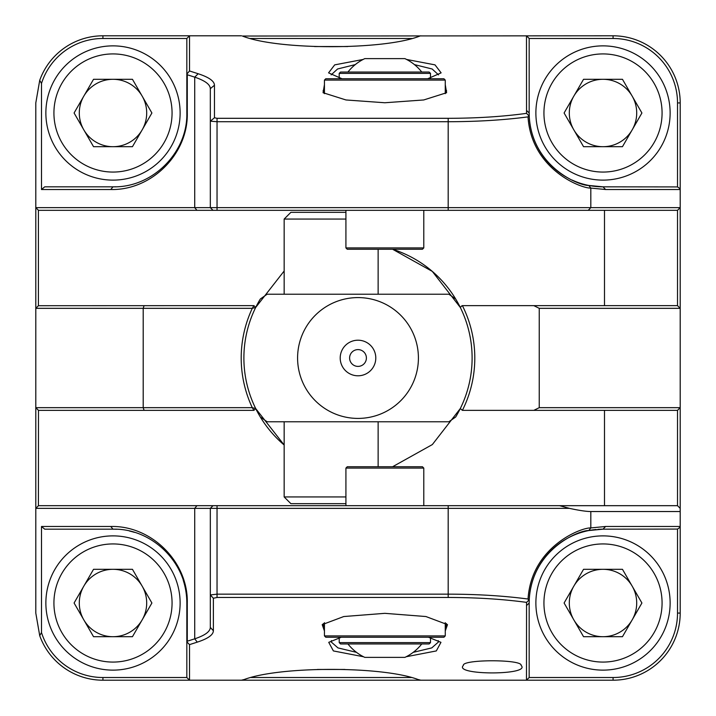 <?xml version="1.0" encoding="UTF-8"?>
<svg xmlns="http://www.w3.org/2000/svg" width="716" height="716" viewBox="0 0 716 716"><rect width="100%" height="100%" fill="white"/><g stroke="black" fill="none" stroke-linecap="round" stroke-linejoin="round"><path stroke-width="1.07" d="M345.918 496.949L284.163 496.949L290.875 503.661L345.918 503.661M284.163 294.231L284.163 219.051L345.918 219.051M284.163 219.051L290.875 212.339L345.918 212.339M345.918 468.085L347.26 466.743L422.44 466.743L423.783 468.085L345.918 468.085L345.918 505.675M443.92 637.24L325.78 637.24L324.438 635.898L445.262 635.898L443.92 637.24M423.783 468.085L423.783 505.675M324.438 622.669L324.438 635.898M445.262 622.669L445.262 635.898M423.783 247.915L422.44 249.257L347.26 249.257L345.918 247.915L423.783 247.915L423.783 210.325M325.78 78.76L443.92 78.76L445.262 80.103L324.438 80.103L325.78 78.76M345.918 247.915L345.918 210.325M445.262 93.653L445.262 80.103M324.438 93.653L324.438 80.103M340.548 72.047L429.153 72.047L430.495 73.39L339.205 73.39L340.548 72.047M347.931 72.047A46.988 46.988 0 0 1 364.793 58.623L404.907 58.623A46.988 46.988 0 0 1 421.769 72.047M430.495 78.026L430.495 73.39M339.205 78.026L339.205 73.39M429.153 643.952L340.548 643.952L339.205 642.61L430.495 642.61L429.153 643.952M421.769 643.952A46.988 46.988 0 0 1 404.907 657.378L364.793 657.378A46.988 46.988 0 0 1 347.931 643.952M339.232 642.61L339.205 637.777M384.215 657.378L385.333 657.378M347.761 46.54L314.539 46.54M317.331 669.46L344.969 669.46M573.82 129.847A33.697 33.697 0 0 0 632.192 129.847A33.697 33.697 0 0 0 603.006 79.297A33.697 33.697 0 0 0 573.82 129.847M603.006 45.869A67.125 67.125 0 0 1 670.131 112.994A67.125 67.125 0 0 1 603.006 180.119A67.125 67.125 0 0 1 535.881 112.994A67.125 67.125 0 0 1 603.006 45.869A67.125 67.125 0 0 0 535.881 112.994A67.125 67.125 0 0 0 603.006 180.119M641.912 112.994L622.464 146.691L583.549 146.691L564.101 112.994L583.549 79.297L622.464 79.297L641.912 112.994M573.82 619.859A33.697 33.697 0 0 0 632.192 619.85A33.697 33.697 0 0 0 603.006 569.31A33.697 33.697 0 0 0 573.82 619.859M603.006 535.881A67.125 67.125 0 0 1 670.131 603.006A67.125 67.125 0 0 1 603.006 670.131A67.125 67.125 0 0 1 535.881 603.006A67.125 67.125 0 0 1 603.006 535.881A67.125 67.125 0 0 0 535.881 603.006A67.125 67.125 0 0 0 603.006 670.131M641.912 603.006L622.464 636.703L583.549 636.703L564.101 603.006L583.549 569.31L622.464 569.31L641.912 603.006M83.808 619.859A33.697 33.697 0 0 0 142.18 619.85A33.697 33.697 0 0 0 112.994 569.31A33.697 33.697 0 0 0 83.808 619.859M112.994 535.881A67.125 67.125 0 0 1 180.119 603.006A67.125 67.125 0 0 1 112.994 670.131A67.125 67.125 0 0 1 45.869 603.006A67.125 67.125 0 0 1 112.994 535.881A67.125 67.125 0 0 0 45.869 603.006A67.125 67.125 0 0 0 112.994 670.131M151.899 603.006L132.451 636.703L93.536 636.703L74.088 603.006L93.536 569.31L132.451 569.31L151.899 603.006M83.808 129.847A33.697 33.697 0 0 0 142.18 129.847A33.697 33.697 0 0 0 112.994 79.297A33.697 33.697 0 0 0 83.808 129.847M112.994 45.869A67.125 67.125 0 0 1 180.119 112.994A67.125 67.125 0 0 1 112.994 180.119A67.125 67.125 0 0 1 45.869 112.994A67.125 67.125 0 0 1 112.994 45.869A67.125 67.125 0 0 0 45.869 112.994A67.125 67.125 0 0 0 112.994 180.119M151.899 112.994L132.451 146.691L93.536 146.691L74.088 112.994L93.536 79.297L132.451 79.297L151.899 112.994M460.683 408.961L460.29 408.576A114.112 114.112 0 0 0 460.29 307.424L462.08 305.642L460.29 307.424L432.321 271.409L392.601 249.257A114.112 114.112 0 0 1 455.671 417.007L448.869 421.769L358 421.769L446.909 421.769M358 418.413A60.413 60.413 0 0 1 297.588 358A60.413 60.413 0 0 1 358 297.588A60.413 60.413 0 0 1 418.413 358A60.413 60.413 0 0 1 358 418.413M254.314 409.973L255.71 408.576L284.163 445.003A114.112 114.112 0 0 1 260.329 298.993L267.131 294.231L448.869 294.231L455.671 298.993M260.329 417.007L267.131 421.769L358 421.769M446.909 294.231L358 294.231M358 340.207A17.793 17.793 0 0 1 375.793 358A17.793 17.793 0 0 1 358 375.793A17.793 17.793 0 0 1 340.207 358A17.793 17.793 0 0 1 358 340.207M358 349.605A8.395 8.395 0 0 1 366.395 358A8.395 8.395 0 0 1 358 366.395A8.395 8.395 0 0 1 349.605 358A8.395 8.395 0 0 1 358 349.605M521.132 665.45C531.487 675.394 453.013 675.394 463.368 665.45C461.838 659.221 522.662 659.221 521.132 665.45M420.82 680.2L241.48 680.2L244.245 679.511C280.099 666.023 382.201 666.014 418.055 679.511L420.82 680.2L526.484 680.2L526.555 602.371C502.65 599.14 476.516 597.502 448.18 597.466L217.037 597.466L213.377 598.245L213.377 630.751C213.261 634.886 207.882 638.681 197.267 642.136L189.516 644.624L189.516 680.2L241.48 680.2M250.86 677.515L411.449 677.515M420.82 35.8L419.889 36.033C384.608 50.227 277.692 50.227 242.411 36.033L613.075 35.8A67.125 67.125 0 0 1 680.2 102.925L680.2 308.327L539.237 308.327L533.823 305.642L462.402 305.642A116.797 116.797 0 0 1 462.402 410.358L533.823 410.358L539.237 407.673L539.237 308.327M412.022 38.485L250.278 38.485M438.55 74.885L432.16 69.004L414.43 64.61M355.27 64.61L337.585 68.978L331.15 74.885M331.454 640.596L331.15 641.912L337.961 647.899L356.487 652.348M413.213 652.348L431.775 647.89L438.55 641.912L438.246 640.596M445.262 627.413L446.605 624.612L446.399 623.511M323.301 623.511L323.095 624.612L324.438 627.413M324.438 88.032L323.095 90.851L324.384 93.617M445.316 93.617L446.605 90.851L445.262 88.032M197.267 642.136L194.716 638.824L194.716 508.36L196.954 505.675L38.485 505.675L35.8 508.36L35.8 613.075L39.72 635.674L41.492 632.541L41.492 526.484L110.756 526.484C151.649 525.437 188.326 562.114 187.279 603.006L187.279 641.214L194.716 638.824C204.973 635.396 210.173 631.602 210.325 627.44L210.325 508.36L35.8 508.36L35.8 407.673L252.292 407.673A116.797 116.797 0 0 1 252.292 308.327L255.71 307.424L284.163 270.997M462.402 410.358L460.29 408.576L432.348 444.564L392.592 466.743M39.72 80.326A67.125 67.125 0 0 1 102.925 35.8L189.516 35.8L189.516 70.965L198.162 73.739L194.716 77.149L187.279 74.759L187.279 112.994C188.326 153.886 151.649 190.554 110.756 189.516L41.492 189.516L41.492 83.459L39.72 80.326L35.8 102.925L35.8 207.64L210.325 207.64L210.325 88.659C210.173 84.452 204.973 80.622 194.716 77.149L194.716 207.64L196.954 210.325L38.485 210.325L35.8 207.64L35.8 407.673L38.485 410.358L38.413 505.747M680.2 189.516L605.602 189.516L590.816 188.075C581.634 188.666 531.335 169.62 528.032 116.878C503.625 120.073 477.008 121.684 448.18 121.72L217.037 121.72L210.325 121.174L214.46 117.764L217.037 118.31L448.18 118.31C476.552 118.274 502.668 116.627 526.546 113.361L526.484 35.8L529.169 38.485L529.169 112.994A73.838 73.838 0 0 0 569.193 178.633M213.01 210.325L210.325 207.64L680.2 207.64L677.515 210.325L196.954 210.325M41.492 189.516L44.714 186.831L112.994 186.831C152.571 187.807 187.789 152.445 186.831 112.994L186.831 38.485L189.516 35.8L241.48 35.8M572.165 180.083A73.838 73.838 0 0 0 603.006 186.831L677.515 186.921L677.515 102.925A64.44 64.44 0 0 0 613.075 38.485L529.169 38.485M526.484 110.371L529.169 112.994L529.24 116.198C531.988 167.41 580.067 186.079 588.749 185.444L603.006 186.831L605.602 189.516M213.377 598.245L210.325 594.933L217.037 594.155L448.18 594.155C477.008 594.182 503.625 595.81 528.041 599.032C531.397 546.335 581.634 527.343 590.816 527.925L605.602 526.484L680.2 526.484L680.2 508.36L677.515 505.675L559.491 505.675L569.435 508.36L210.325 508.36L213.01 505.675L559.491 505.675M680.2 526.484L680.2 613.075A67.125 67.125 0 0 1 613.075 680.2L526.484 680.2L529.169 677.515L613.075 677.515A64.44 64.44 0 0 0 677.515 613.075L677.515 529.079L603.006 529.169A73.838 73.838 0 0 0 597.797 529.357M539.237 407.673L680.2 407.673L680.2 308.327L677.515 305.642L677.515 210.325M677.515 505.675L677.515 410.358L680.2 407.673L680.2 508.36M38.413 210.253L38.413 305.714L253.92 305.642L255.71 307.424A114.112 114.112 0 0 0 255.71 408.576L252.292 407.673L253.92 410.358L38.485 410.358M677.515 410.358L533.823 410.358M533.823 305.642L677.515 305.642M41.492 632.541A64.44 64.44 0 0 0 102.925 677.515L186.831 677.515L189.516 680.2L102.925 680.2A67.125 67.125 0 0 1 39.72 635.674M596.142 529.491A73.838 73.838 0 0 0 529.169 603.006L529.169 677.515M605.602 526.484L603.006 529.169L588.749 530.556C580.067 529.921 531.988 548.59 529.24 599.802L529.169 603.006L526.484 605.629M186.831 677.515L186.831 603.006A73.838 73.838 0 0 0 183.26 580.327M134.429 532.346A73.838 73.838 0 0 0 129.569 531.057M116.619 529.258A73.838 73.838 0 0 0 112.994 529.169L44.714 529.169L41.492 526.484M187.279 603.006L186.831 603.006C187.789 563.546 152.58 528.193 112.994 529.169L110.756 526.484M186.831 38.485L102.925 38.485A64.44 64.44 0 0 0 41.492 83.459M110.756 189.516L112.994 186.831A73.838 73.838 0 0 0 115.804 186.778M196.954 505.675L213.01 505.675M144.095 410.358L143.2 407.673L143.2 308.327L35.8 308.327L38.485 305.642M253.92 305.642L252.292 308.327L143.2 308.327L144.095 305.642M680.2 511.537L590.816 511.537C586.35 511.528 579.217 510.472 569.435 508.36M604.492 305.642L604.492 210.325M604.492 410.358L604.492 505.675M324.438 630.984L322.2 624.629L343.778 616.539L384.85 613.335L425.922 616.539L447.5 624.629L445.262 630.984M428.428 637.24L440.958 642.342L436.312 650.933L406.196 656.742M396.145 657.378L373.555 657.378M363.504 656.751L333.387 650.933L328.742 642.342L341.272 637.24M198.162 73.739C208.902 77.239 214.335 81.078 214.46 85.249L214.46 117.764M445.262 84.649L446.614 92.722L423.72 99.963L384.85 102.755L345.98 99.963L323.077 92.722L324.438 84.649M342.015 78.76L328.572 72.862L334.694 64.87L363.093 59.464M378.719 58.623L390.99 58.623M406.607 59.464L435.006 64.87L441.128 72.862L427.685 78.76M189.516 644.624L186.903 641.912L187.279 641.214M187.279 74.759L186.831 74.115L189.516 70.965M526.546 113.361L529.24 116.198M677.515 186.921L680.2 188.818M529.24 599.802L526.555 602.371M680.2 527.182L677.515 529.079M528.041 599.032L528.694 600.133M528.802 115.929L528.032 116.878M331.15 294.231L269.091 294.231M269.091 421.769L331.15 421.769M603.006 172.064A59.07 59.07 0 0 0 662.076 112.994A59.07 59.07 0 0 0 603.006 53.924A59.07 59.07 0 0 0 543.936 112.994A59.07 59.07 0 0 0 603.006 172.064M603.006 662.076A59.07 59.07 0 0 0 662.076 603.006A59.07 59.07 0 0 0 603.006 543.936A59.07 59.07 0 0 0 543.936 603.006A59.07 59.07 0 0 0 603.006 662.076M112.994 662.076A59.07 59.07 0 0 0 172.064 603.006A59.07 59.07 0 0 0 112.994 543.936A59.07 59.07 0 0 0 53.924 603.006A59.07 59.07 0 0 0 112.994 662.076M112.994 172.064A59.07 59.07 0 0 0 172.064 112.994A59.07 59.07 0 0 0 112.994 53.924A59.07 59.07 0 0 0 53.924 112.994A59.07 59.07 0 0 0 112.994 172.064M448.18 118.31L448.18 210.325M217.037 118.31L217.037 210.325M588.749 185.444L590.816 188.075L590.816 207.64L588.23 210.325M217.037 505.675L217.037 597.466M448.18 505.675L448.18 597.466M590.816 511.537L590.816 527.925L588.749 530.556M102.925 677.515L102.925 680.2M102.925 35.8L102.925 38.485M186.831 112.994L187.279 112.994M677.515 102.925L680.2 102.925M613.075 38.485L613.075 35.8M613.075 677.515L613.075 680.2M677.515 613.075L680.2 613.075M210.325 627.44L213.377 630.751M214.46 85.249L210.325 88.659M284.163 496.949L284.163 421.769M378.137 466.743L378.137 421.769M378.137 294.231L378.137 249.257M430.495 637.777L430.495 642.61"/></g></svg>
